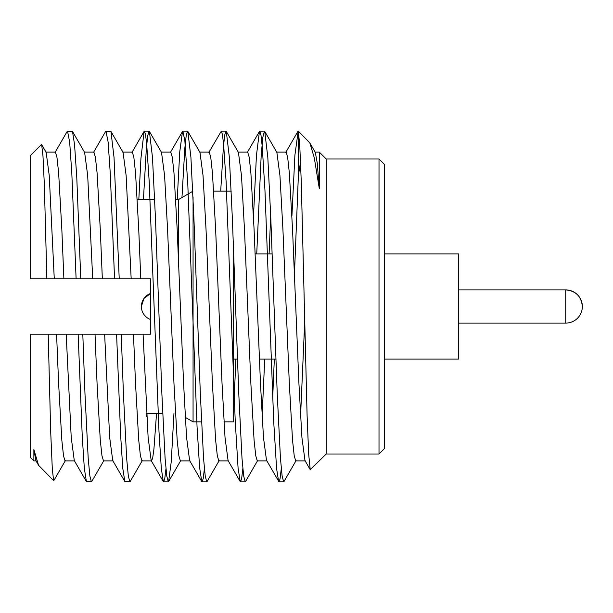<?xml version="1.0" encoding="UTF-8"?>
<svg xmlns="http://www.w3.org/2000/svg" width="613" height="613" viewBox="0 0 613 613"><rect width="100%" height="100%" fill="white"/><g stroke="black" fill="none" stroke-linecap="round" stroke-linejoin="round"><path stroke-width="0.92" d="M384.543 164.529L384.543 448.471L379.01 454.011L379.01 158.989L384.543 164.529M259.468 359.103L275.942 359.103L275.942 358.651M141.388 306.5A13.838 13.838 0 0 1 150.614 293.451L143.925 298.508L141.388 306.5A13.838 13.838 0 0 0 150.614 319.549M237.515 359.103L233.668 359.103M223.952 421.851L233.668 421.851L233.668 253.905M201.478 421.851L193.064 421.851L193.064 196.988M178.674 265.337L178.674 199.455L192.811 191.294M185.233 417.33L193.064 421.851M121.566 334.185L150.614 334.185L150.614 278.815L30.65 278.815L30.65 155.327L41.439 144.53M162.66 413.545L146.568 413.545M36.198 460.899L33.876 460.899L30.65 457.673L30.65 334.185L90.134 334.185M146.561 278.815L140.791 278.815L138.73 229.3L135.527 172.789L133.841 157.181L132.324 152.101L122.707 152.101M111.949 334.185L108.647 334.185M78.135 334.185L82.265 436.64L84.326 468.301L86.395 481.55L74.288 460.578L71.223 437.498L66.189 334.185L133.473 334.185L135.527 383.7L138.73 440.211L140.415 455.819L141.932 460.899L151.549 460.899L152.691 457.965L153.947 448.869L156.53 413.545M138.822 199.455L140.936 158.361L144.093 131.45L144.407 131.167L145.526 134.492L146.699 144.377L149.227 182L159.02 432.104L161.296 468.171L163.311 481.55L151.189 460.578L148.124 437.498L143.082 334.185L150.614 334.185L150.614 278.815M72.495 131.45L84.625 152.422L87.682 175.502L92.724 278.815L76.112 278.815L71.813 173.096L69.66 141.986L67.507 131.167L72.495 131.45L74.556 144.683L76.763 177.172L80.778 278.815M384.543 253.897L458.693 253.897L458.693 359.103L384.543 359.103M458.693 289.888L565.738 289.888C575.829 290.876 581.369 296.408 582.35 306.5A16.612 16.612 0 0 0 565.738 289.888L565.738 323.112A16.612 16.612 0 0 0 582.35 306.5M45.814 152.101L55.423 152.101L56.94 157.181L58.626 172.789L61.829 229.3L63.89 278.815M67.009 131.757L67.507 131.167M46.864 278.815L44.335 184.567L42.979 155.97L41.661 144.614L46.174 152.422L49.232 175.502L54.273 278.815M143.434 199.455L146.323 148.882L147.771 135.504L149.074 131.167L149.396 131.45L152.476 157.357L155.487 218.833L161.893 394.167L165.096 458.34L166.782 476.063L168.299 481.833L168.621 481.55L171.249 461.735L173.946 413.545M181.961 197.555L184.812 148.369L186.237 135.389L187.524 131.167L187.846 131.45L190.919 157.357L193.938 218.833L200.344 394.167L203.547 458.34L205.232 476.063L206.75 481.833L207.071 481.55L219.201 460.578M220.703 191.149L223.423 146.538L224.764 134.921L225.975 131.167L226.297 131.45L229.369 157.357L232.381 218.833L238.794 394.167L241.997 458.317L243.683 476.04L245.2 481.833L245.522 481.55L257.652 460.578M256.732 253.897L261.222 154.675L262.908 136.944L264.425 131.167L264.747 131.45L267.82 157.357L270.831 218.833L277.245 394.167L280.447 458.34L282.133 476.063L283.65 481.833L283.972 481.55L296.102 460.578M294.424 274.823L298.378 175.54L298.378 131.243L299.788 146.178L301.274 181.915L307.098 415.553L308.676 454.164L310.239 469.665L326.2 454.011L379.01 454.011M309.841 142.944L315.327 152.422L317.25 163.112L319.304 188.681L314.277 157.771L309.849 142.944L298.378 131.167M300.539 162.047L298.378 175.54M149.396 131.45L161.525 152.422L164.583 175.502L167.571 229.3L173.977 383.7L177.18 440.211L178.866 455.819L180.383 460.899L189.999 460.899M187.846 131.45L199.976 152.422L203.033 175.502L206.022 229.3L212.427 383.7L215.63 440.211L217.316 455.819L218.833 460.899L228.45 460.899M226.297 131.45L238.426 152.422L241.484 175.502L244.472 229.3L250.878 383.7L254.081 440.211L255.767 455.819L257.284 460.899L266.9 460.899L278.984 481.833L280.026 478.983L281.29 468.554M262.096 416.671L264.716 359.103M269.084 253.897L270.708 215.515M264.747 131.45L276.877 152.422L279.934 175.502L282.922 229.3L289.328 383.7L292.531 440.211L294.217 455.819L295.734 460.899L305.351 460.899M300.539 416.671L304.722 321.526M326.2 454.011L326.2 158.989L379.01 158.989M163.311 481.55L163.64 481.833L164.759 478.607L165.954 468.707M177.241 199.455L179.732 151.978L182.49 131.45L182.866 131.167L184.842 140.599L187.754 183.31L197.041 426.502L199.585 467.397L201.769 481.55L202.098 481.833L203.232 478.446L204.397 468.6M208.857 152.422L221.308 131.167L222.412 134.416L223.592 144.208L226.113 181.64L235.231 421.039L238.082 468.148L240.212 481.55L240.534 481.833L241.668 478.416L242.84 468.524M253.498 215.983L256.426 155.572L259.445 131.45L259.766 131.167L260.954 134.975L262.234 146.538L264.969 190.551L273.72 421.798L276.593 468.639L278.654 481.55M291.934 215.661L294.907 155.104L298.209 131.167M326.2 158.989L319.304 152.101L319.304 188.681M161.158 152.101L170.774 152.101L172.291 157.181L173.977 172.789L177.18 229.3L183.594 383.7L186.574 437.498L189.632 460.578L201.769 481.55M199.608 152.101L209.225 152.101L210.742 157.181L212.427 172.789L215.63 229.3L222.044 383.7L225.025 437.498L228.082 460.578L240.212 481.55M234.258 397.232L235.875 359.103M238.059 152.101L247.675 152.101L249.192 157.181L250.878 172.789L254.081 229.3L260.487 383.7L263.475 437.498L266.532 460.578M272.716 397.178L274.325 359.103M276.509 152.101L286.125 152.101L287.643 157.181L289.328 172.789L292.531 229.3L298.937 383.7L301.925 437.498L304.983 460.578L310.239 469.665M84.265 152.101L93.873 152.101L95.39 157.181L97.076 172.789L100.279 229.3L102.34 278.815M105.459 131.757L105.957 131.167L108.11 141.986L110.263 173.096L114.562 278.815M104.631 334.185L109.673 437.498L112.738 460.578L124.86 481.542M116.585 334.185L120.707 436.64L122.776 468.301L124.837 481.55L130.171 481.55L142.3 460.578M86.395 481.55L91.72 481.55L103.85 460.578M33.876 460.899L33.876 449.544L38.542 465.259L53.637 480.669L52.304 468.891L50.672 431.23L48.205 334.185M33.876 449.544L35.838 460.578L38.542 465.252M146.745 416.671L146.921 413.545M105.957 131.167L110.945 131.45L123.075 152.422L126.132 175.502L131.174 278.815M95.023 334.185L97.076 383.7L100.279 440.211L101.973 455.819L103.49 460.899L113.098 460.899M56.572 334.185L58.626 383.7L61.829 440.211L63.522 455.819L65.039 460.899L74.648 460.899M121.244 334.185L123.443 394.167L126.646 458.34L128.332 476.063L129.849 481.833M110.945 131.45L114.026 157.357L119.228 278.815M82.801 334.185L84.992 394.167L88.195 458.34L89.881 476.063L91.398 481.833M272.118 253.897L255.1 253.897M231.254 191.149L213.722 191.149M178.674 199.455L175.755 199.455M154.721 199.455L137.304 199.455M458.693 323.112L565.738 323.112M55.063 152.422L67.185 131.458M168.621 481.55L180.751 460.578M163.64 481.833L168.299 481.833M202.091 481.833L206.75 481.833M240.534 481.833L245.208 481.833M278.976 481.833L283.643 481.833M144.407 131.167L149.066 131.167M182.858 131.167L187.532 131.167M221.308 131.167L225.967 131.167M259.759 131.167L264.433 131.167M131.964 152.422L144.093 131.45M170.406 152.422L182.528 131.473M247.307 152.422L259.437 131.45M285.758 152.422L297.887 131.45M93.513 152.422L105.635 131.458M314.959 152.101L319.304 152.101M53.829 480.584L65.399 460.578"/></g></svg>
